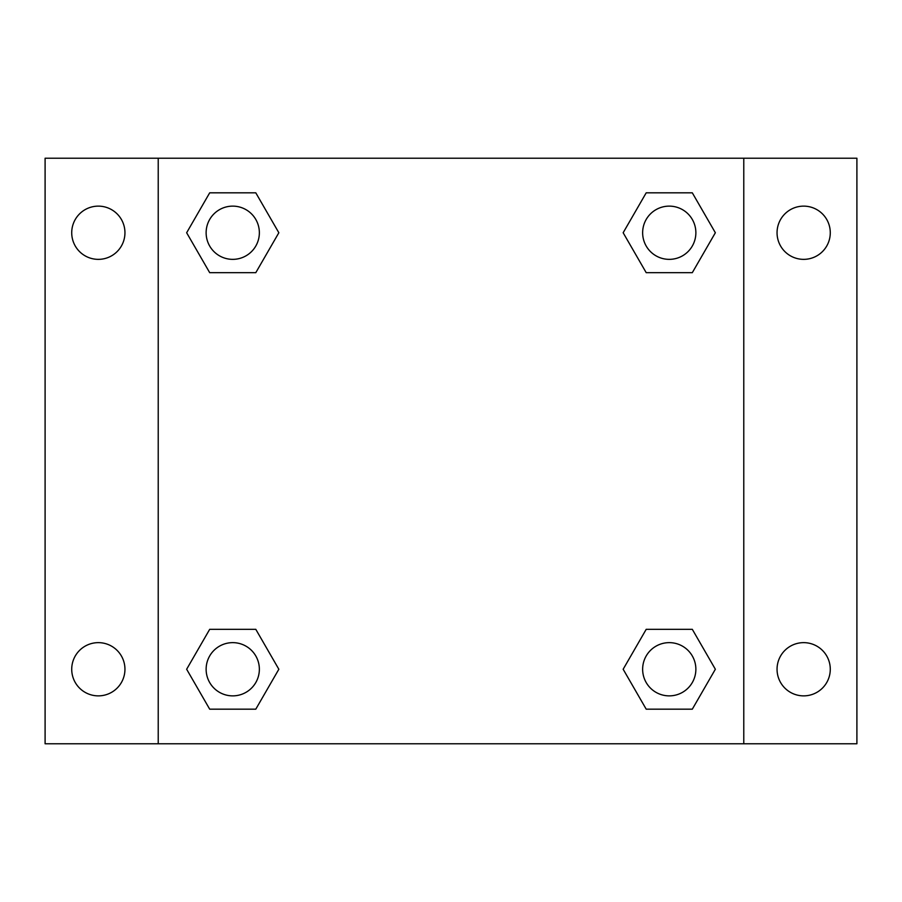 <?xml version="1.0" encoding="UTF-8"?>
<svg xmlns="http://www.w3.org/2000/svg" width="902" height="902" viewBox="0 0 902 902"><rect width="100%" height="100%" fill="white"/><g stroke="black" fill="none" stroke-linecap="round" stroke-linejoin="round"><path stroke-width="1.35" d="M45.1 158.222L856.9 158.222L856.9 743.778L45.1 743.778L45.1 158.222M803.671 206.13A26.62 26.62 0 0 1 830.28 232.75A26.62 26.62 0 0 1 803.671 259.359A26.62 26.62 0 0 1 777.05 232.75A26.62 26.62 0 0 1 803.671 206.13M803.671 642.641A26.62 26.62 0 0 1 830.28 669.25A26.62 26.62 0 0 1 803.671 695.87A26.62 26.62 0 0 1 777.05 669.25A26.62 26.62 0 0 1 803.671 642.641M98.329 642.641A26.62 26.62 0 0 1 124.95 669.25A26.62 26.62 0 0 1 98.329 695.87A26.62 26.62 0 0 1 71.72 669.25A26.62 26.62 0 0 1 98.329 642.641M98.329 206.13A26.62 26.62 0 0 1 124.95 232.75A26.62 26.62 0 0 1 98.329 259.359A26.62 26.62 0 0 1 71.72 232.75A26.62 26.62 0 0 1 98.329 206.13M209.692 629.325L255.796 629.325L278.842 669.25L255.796 709.175L209.692 709.175L186.646 669.25L209.692 629.325L255.796 629.325L209.692 629.325M646.204 192.825L692.308 192.825L715.354 232.75L692.308 272.675L646.204 272.675L623.158 232.75L646.204 192.825L692.308 192.825L646.204 192.825M158.222 743.778L158.222 158.222M743.778 158.222L743.778 743.778M209.692 192.825L255.796 192.825L278.842 232.75L255.796 272.675L209.692 272.675L186.646 232.75L209.692 192.825L255.796 192.825L209.692 192.825M646.204 629.325L692.308 629.325L715.354 669.25L692.308 709.175L646.204 709.175L623.158 669.25L646.204 629.325L692.308 629.325L646.204 629.325M692.308 709.175L646.204 709.175L692.308 709.175M695.87 669.25A26.62 26.62 0 0 0 655.946 646.204A26.62 26.62 0 0 0 655.946 692.308A26.62 26.62 0 0 0 695.87 669.25M255.796 709.175L209.692 709.175L255.796 709.175M259.359 669.25A26.62 26.62 0 0 0 219.434 646.204A26.62 26.62 0 0 0 219.434 692.308A26.62 26.62 0 0 0 259.359 669.25M692.308 272.675L646.204 272.675L692.308 272.675M695.87 232.75A26.62 26.62 0 0 0 655.946 209.692A26.62 26.62 0 0 0 655.946 255.796A26.62 26.62 0 0 0 695.87 232.75M255.796 272.675L209.692 272.675L255.796 272.675M259.359 232.75A26.62 26.62 0 0 0 219.434 209.692A26.62 26.62 0 0 0 219.434 255.796A26.62 26.62 0 0 0 259.359 232.75"/></g></svg>
